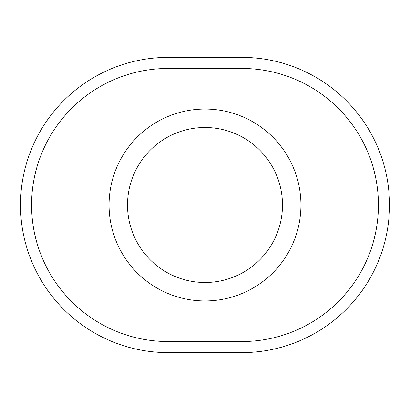 <?xml version="1.0" encoding="UTF-8"?>
<svg xmlns="http://www.w3.org/2000/svg" width="410" height="410" viewBox="0 0 410 410"><rect width="100%" height="100%" fill="white"/><g stroke="black" fill="none" stroke-linecap="round" stroke-linejoin="round"><path stroke-width="0.61" d="M205 127.51A77.49 77.49 0 0 1 282.49 205A77.49 77.49 0 0 1 205 282.49A77.49 77.49 0 0 1 127.51 205A77.49 77.49 0 0 1 205 127.51A77.49 77.49 0 0 1 282.49 205A77.49 77.49 0 0 1 205 282.49A77.49 77.49 0 0 1 127.51 205A77.49 77.49 0 0 1 205 127.51A77.49 77.49 0 0 1 282.49 205A77.49 77.49 0 0 1 205 282.49M241.9 341.53L241.9 352.6A147.6 147.6 0 0 0 389.5 205A147.6 147.6 0 0 0 241.9 57.4L168.1 57.4A147.6 147.6 0 0 0 20.5 205A147.6 147.6 0 0 0 168.1 352.6L241.9 352.6A147.6 147.6 0 0 0 389.5 205A147.6 147.6 0 0 0 241.9 57.4L241.9 68.47A136.53 136.53 0 0 1 378.43 205A136.53 136.53 0 0 1 241.9 341.53L168.1 341.53A136.53 136.53 0 0 1 31.57 205A136.53 136.53 0 0 1 168.1 68.47L241.9 68.47M300.94 205A95.94 95.94 0 0 0 205 109.06A95.94 95.94 0 0 0 109.06 205A95.94 95.94 0 0 0 205 300.94A95.94 95.94 0 0 0 300.94 205M168.1 68.47L168.1 57.4A147.6 147.6 0 0 0 20.5 205A147.6 147.6 0 0 0 168.1 352.6L168.1 341.53"/></g></svg>
